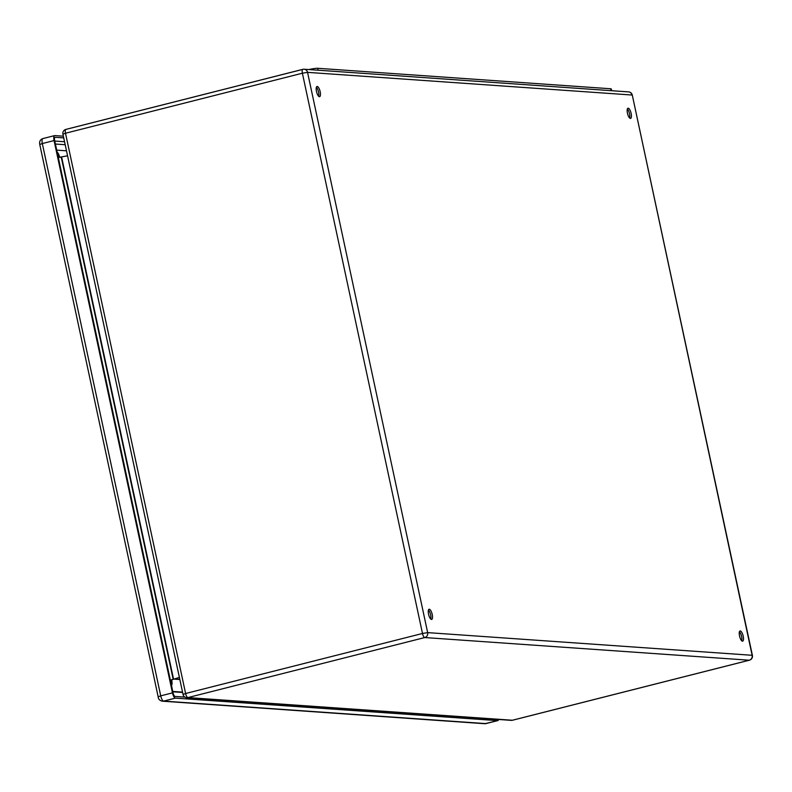 <?xml version="1.0" encoding="UTF-8"?>
<svg xmlns="http://www.w3.org/2000/svg" width="792" height="792" viewBox="0 0 792 792"><rect width="100%" height="100%" fill="white"/><g stroke="black" fill="none" stroke-linecap="round" stroke-linejoin="round"><path stroke-width="1.19" d="M631.135 113.434A5.257 1.762 -104.2 0 1 630.59 118.404A5.257 1.762 -104.2 0 1 627.581 113.741A5.257 1.762 -104.2 0 1 628.007 108.207A5.257 1.762 -104.2 0 1 631.135 113.434M320.166 91.714A5.257 1.762 -104.2 0 1 319.612 96.683A5.257 1.762 -104.2 0 1 316.612 92.02A5.257 1.762 -104.2 0 1 317.028 86.486A5.257 1.762 -104.2 0 1 320.166 91.714M432.234 614.473A5.257 1.762 -104.2 0 1 431.69 619.443A5.257 1.762 -104.2 0 1 428.68 614.78A5.257 1.762 -104.2 0 1 429.106 609.246A5.257 1.762 -104.2 0 1 432.234 614.473M743.203 636.194A5.257 1.762 -104.2 0 1 742.658 641.164A5.257 1.762 -104.2 0 1 739.659 636.501A5.257 1.762 -104.2 0 1 740.074 630.967A5.257 1.762 -104.2 0 1 743.203 636.194M170.359 680.219L179.388 677.417M58.301 157.519L67.558 155.796M629.64 118.018A5.257 1.762 75.8 0 0 629.531 113.84A5.257 1.762 75.8 0 0 627.353 109.009M318.661 96.287A5.257 1.762 75.8 0 0 318.562 92.12A5.257 1.762 75.8 0 0 316.384 87.278M430.739 619.047A5.257 1.762 75.8 0 0 430.63 614.879A5.257 1.762 75.8 0 0 428.452 610.038M741.708 640.778A5.257 1.762 75.8 0 0 741.609 636.6A5.257 1.762 75.8 0 0 739.421 631.769M308.761 69.557A9.346 0.97 -12.1 0 1 317.701 68.29L610.662 88.763A9.346 0.97 -12.1 0 1 611.266 88.961L611.642 90.714M172.834 691.792L182.615 692.475M498.564 719.463A5.257 1.762 -104.2 0 1 497.822 720.611A5.257 1.762 -104.2 0 1 497.623 720.631L175.408 698.118A5.257 1.762 -104.2 0 1 172.468 692.881L54.064 140.57A5.257 1.762 -104.2 0 1 54.608 135.6A5.257 1.762 -104.2 0 1 54.806 135.59L63.35 136.184M184.922 697.108L175.042 696.416A3.505 1.178 -104.2 0 1 173.082 692.921L54.678 140.62A3.505 1.178 -104.2 0 1 55.044 137.303A3.505 1.178 -104.2 0 1 55.173 137.293L63.716 137.887M171.933 679.546L171.854 681.13A8.177 7.663 -86 0 1 171.557 685.832M59.935 157.43L59.301 156.093A8.177 7.663 -86 0 0 57.123 152.024M512.652 720.176A4.089 1.376 -104.2 0 1 512.513 720.235A4.089 1.376 -104.2 0 1 512.365 720.245A4.089 3.831 -86 0 1 511.226 720.354L186.754 697.683A4.089 3.831 -86 0 0 187.892 697.584L512.365 720.245L749.252 660.211L424.779 637.55L187.892 697.584A4.089 1.376 -104.2 0 1 185.605 693.505L183.041 694.455L62.934 134.204L65.498 133.244L185.605 693.505L422.492 633.471L302.386 73.21L65.498 133.244A4.089 1.376 75.8 0 1 65.924 129.383A4.089 1.376 75.8 0 1 66.073 129.363L302.673 69.409M628.581 91.892A4.089 3.831 -86 0 1 632.026 95.03L307.553 72.359L427.66 632.62L752.133 655.291L632.293 95.119A4.089 4.089 0 0 0 628.581 91.892L304.098 69.231A4.089 3.831 -86 0 0 302.97 69.33A4.089 1.376 75.8 0 0 302.811 69.34A4.089 1.376 75.8 0 0 302.386 73.21L307.553 72.359A4.089 3.831 -86 0 0 304.098 69.231A4.089 4.089 0 0 0 302.811 69.34L65.924 129.383A4.089 4.089 0 0 0 62.934 134.204M61.677 157.291L173.498 678.912L179.804 679.358M179.834 679.506L173.121 679.041L61.281 157.351M511.226 720.354A4.089 4.089 0 0 0 512.513 720.235L749.41 660.201A4.089 4.089 0 0 0 752.4 655.38L752.133 655.291A4.089 3.831 -86 0 1 749.252 660.211A4.089 1.376 75.8 0 0 749.41 660.201A4.089 1.376 75.8 0 0 749.578 660.112M424.779 637.55A4.089 3.831 -86 0 0 427.66 632.62L422.492 633.471A4.089 1.376 75.8 0 0 424.779 637.55M317.701 68.29L318.107 70.211M610.662 88.763L611.077 90.674M65.182 144.718L55.41 144.035M54.767 141.055L64.548 141.738M486.268 723.512A5.257 1.762 -104.2 0 1 486.08 723.591A5.257 1.762 -104.2 0 1 485.892 723.601L497.623 720.631M172.468 692.881L160.726 695.851L42.322 143.55L39.758 144.5L158.162 696.812L160.726 695.851A5.257 1.762 -104.2 0 0 163.667 701.098A4.089 3.831 -86 0 1 162.528 701.197L484.753 723.71A4.089 3.831 -86 0 0 485.892 723.601L163.667 701.098L175.408 698.118M54.608 135.6L42.877 138.58A5.257 1.762 -104.2 0 0 42.322 143.55L54.064 140.57M39.758 144.5C39.234 141.461 40.273 139.491 42.877 138.58A5.257 1.762 -104.2 0 1 43.065 138.56M182.536 692.119L172.765 691.436M58.004 156.133A8.177 0.842 -12.1 0 1 59.301 156.093M170.557 681.16A8.177 0.842 -12.1 0 1 171.854 681.13M752.4 655.38L632.293 95.119M183.041 694.455A4.089 4.089 0 0 0 186.754 697.683M497.822 720.611L484.753 723.71M162.528 701.197C159.826 700.722 158.37 699.267 158.162 696.812M66.488 150.817L56.717 150.133"/></g></svg>
